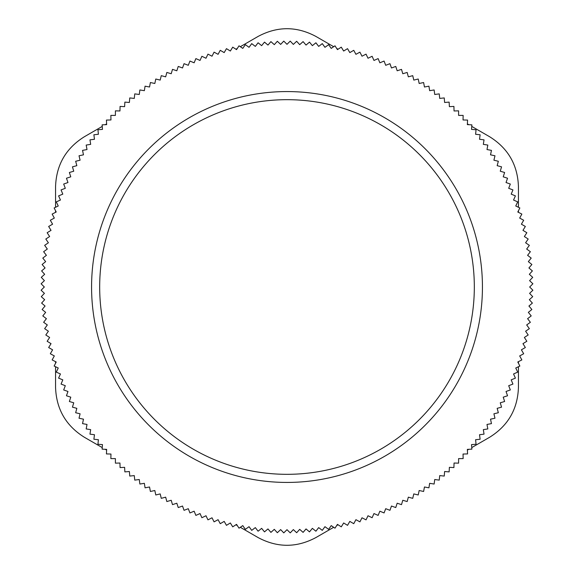 <?xml version="1.0" encoding="UTF-8"?>
<svg xmlns="http://www.w3.org/2000/svg" width="574" height="574" viewBox="0 0 574 574"><rect width="100%" height="100%" fill="white"/><g stroke="black" fill="none" stroke-linecap="round" stroke-linejoin="round"><path stroke-width="0.86" d="M277.342 532.722L280.65 529.587L283.778 532.887L287 529.673L290.222 532.887L293.35 529.587L296.658 532.722L299.7 529.343L303.086 532.385L306.042 528.927L309.501 531.883L312.364 528.345L315.901 531.208L318.678 527.599L322.287 530.369L324.963 526.681L328.644 529.357L331.227 525.612L334.972 528.188L337.455 524.371L341.272 526.846L343.654 522.964L347.535 525.346L349.81 521.4L353.749 523.682L355.923 519.678L359.92 521.852L361.993 517.791L366.047 519.865L368.006 515.753L372.117 517.712L373.968 513.551L378.123 515.402L379.866 511.197L384.071 512.941L385.706 508.693L389.954 510.322L391.475 506.031L395.766 507.552L397.172 503.219L401.499 504.632L402.79 500.263L407.16 501.554L408.336 497.163L412.735 498.34L413.797 493.913L418.224 494.975L419.171 490.519L423.619 491.466L424.451 486.989L428.929 487.821L429.639 483.322L434.138 484.04L434.726 479.527L439.239 480.115L439.72 475.595L444.247 476.068L444.606 471.527L449.141 471.885L449.377 467.344L453.926 467.58L454.041 463.031L458.597 463.146L458.597 458.597L463.146 458.597L463.031 454.041L467.58 453.926L467.344 449.377L471.885 449.141L471.527 444.606L476.068 444.247L475.595 439.72L480.115 439.239L479.527 434.726L484.04 434.138L483.322 429.639L487.821 428.929L486.989 424.451L491.466 423.619L490.519 419.171L494.975 418.224L493.913 413.797L498.34 412.735L497.163 408.336L501.554 407.16L500.263 402.79L504.632 401.499L503.219 397.172L507.552 395.766L506.031 391.475L510.322 389.954L508.693 385.706L512.941 384.071L511.197 379.866L515.402 378.123L513.551 373.968L517.712 372.117L515.753 368.006L519.865 366.047L517.791 361.993L521.852 359.92L519.678 355.923L523.682 353.749L521.4 349.81L525.346 347.535L522.964 343.654L526.846 341.272L524.371 337.455L528.188 334.972L525.612 331.227L529.357 328.644L526.681 324.963L530.369 322.287L527.599 318.678L531.208 315.901L528.345 312.364L531.883 309.501L528.927 306.042L532.385 303.086L529.343 299.7L532.722 296.658L529.587 293.35L532.887 290.222L529.673 287L532.887 283.778L529.587 280.65L532.722 277.342L529.343 274.3L532.385 270.914L528.927 267.958L531.883 264.499L528.345 261.636L531.208 258.099L527.599 255.322L530.369 251.713L526.681 249.037L529.357 245.356L525.612 242.773L528.188 239.028L524.371 236.545L526.846 232.728L522.964 230.346L525.346 226.465L521.4 224.19L523.682 220.251L519.678 218.077L521.852 214.08L517.791 212.007L519.865 207.953L515.753 205.994L517.712 201.883L513.551 200.032L515.402 195.877L511.197 194.134L512.941 189.929L508.693 188.294L510.322 184.046L506.031 182.525L507.552 178.234L503.219 176.828L504.632 172.501L500.263 171.21L501.554 166.84L497.163 165.664L498.34 161.265L493.913 160.203L494.975 155.776L490.519 154.829L491.466 150.381L486.989 149.549L487.821 145.071L483.322 144.361L484.04 139.862L479.527 139.274L480.115 134.761L475.595 134.28L476.068 129.753L471.527 129.394L471.885 124.859L467.344 124.623L467.58 120.074L463.031 119.959L463.146 115.403L458.597 115.403L458.597 110.854L454.041 110.969L453.926 106.42L449.377 106.656L449.141 102.115L444.606 102.473L444.247 97.932L439.72 98.405L439.239 93.885L434.726 94.473L434.138 89.96L429.639 90.678L428.929 86.179L424.451 87.011L423.619 82.534L419.171 83.481L418.224 79.025L413.797 80.087L412.735 75.66L408.336 76.837L407.16 72.446L402.79 73.737L401.499 69.368L397.172 70.781L395.766 66.448L391.475 67.969L389.954 63.678L385.706 65.307L384.071 61.059L379.866 62.803L378.123 58.598L373.968 60.449L372.117 56.288L368.006 58.247L366.047 54.135L361.993 56.209L359.92 52.148L355.923 54.322L353.749 50.318L349.81 52.6L347.535 48.654L343.654 51.036L341.272 47.154L337.455 49.629L334.972 45.812L331.227 48.388L328.644 44.643L324.963 47.319L322.287 43.631L318.678 46.401L315.901 42.792L312.364 45.655L309.501 42.117L306.042 45.073L303.086 41.615L299.7 44.657L296.658 41.278L293.35 44.413L290.222 41.113L287 44.327L283.778 41.113L280.65 44.413L277.342 41.278L274.3 44.657L270.914 41.615L267.958 45.073L264.499 42.117L261.636 45.655L258.099 42.792L255.322 46.401L251.713 43.631L249.037 47.319L245.356 44.643L242.773 48.388L239.028 45.812L236.545 49.629L232.728 47.154L230.346 51.036L226.465 48.654L224.19 52.6L220.251 50.318L218.077 54.322L214.08 52.148L212.007 56.209L207.953 54.135L205.994 58.247L201.883 56.288L200.032 60.449L195.877 58.598L194.134 62.803L189.929 61.059L188.294 65.307L184.046 63.678L182.525 67.969L178.234 66.448L176.828 70.781L172.501 69.368L171.21 73.737L166.84 72.446L165.664 76.837L161.265 75.66L160.203 80.087L155.776 79.025L154.829 83.481L150.381 82.534L149.549 87.011L145.071 86.179L144.361 90.678L139.862 89.96L139.274 94.473L134.761 93.885L134.28 98.405L129.753 97.932L129.394 102.473L124.859 102.115L124.623 106.656L120.074 106.42L119.959 110.969L115.403 110.854L115.403 115.403L110.854 115.403L110.969 119.959L106.42 120.074L106.656 124.623L102.115 124.859L102.473 129.394L97.932 129.753L98.405 134.28L93.885 134.761L94.473 139.274L89.96 139.862L90.678 144.361L86.179 145.071L87.011 149.549L82.534 150.381L83.481 154.829L79.025 155.776L80.087 160.203L75.66 161.265L76.837 165.664L72.446 166.84L73.737 171.21L69.368 172.501L70.781 176.828L66.448 178.234L67.969 182.525L63.678 184.046L65.307 188.294L61.059 189.929L62.803 194.134L58.598 195.877L60.449 200.032L56.288 201.883L58.247 205.994L54.135 207.953L56.209 212.007L52.148 214.08L54.322 218.077L50.318 220.251L52.6 224.19L48.654 226.465L51.036 230.346L47.154 232.728L49.629 236.545L45.812 239.028L48.388 242.773L44.643 245.356L47.319 249.037L43.631 251.713L46.401 255.322L42.792 258.099L45.655 261.636L42.117 264.499L45.073 267.958L41.615 270.914L44.657 274.3L41.278 277.342L44.413 280.65L41.113 283.778L44.327 287L41.113 290.222L44.413 293.35L41.278 296.658L44.657 299.7L41.615 303.086L45.073 306.042L42.117 309.501L45.655 312.364L42.792 315.901L46.401 318.678L43.631 322.287L47.319 324.963L44.643 328.644L48.388 331.227L45.812 334.972L49.629 337.455L47.154 341.272L51.036 343.654L48.654 347.535L52.6 349.81L50.318 353.749L54.322 355.923L52.148 359.92L56.209 361.993L54.135 366.047L58.247 368.006L56.288 372.117L60.449 373.968L58.598 378.123L62.803 379.866L61.059 384.071L65.307 385.706L63.678 389.954L67.969 391.475L66.448 395.766L70.781 397.172L69.368 401.499L73.737 402.79L72.446 407.16L76.837 408.336L75.66 412.735L80.087 413.797L79.025 418.224L83.481 419.171L82.534 423.619L87.011 424.451L86.179 428.929L90.678 429.639L89.96 434.138L94.473 434.726L93.885 439.239L98.405 439.72L97.932 444.247L102.473 444.606L102.115 449.141L106.656 449.377L106.42 453.926L110.969 454.041L110.854 458.597L115.403 458.597L115.403 463.146L119.959 463.031L120.074 467.58L124.623 467.344L124.859 471.885L129.394 471.527L129.753 476.068L134.28 475.595L134.761 480.115L139.274 479.527L139.862 484.04L144.361 483.322L145.071 487.821L149.549 486.989L150.381 491.466L154.829 490.519L155.776 494.975L160.203 493.913L161.265 498.34L165.664 497.163L166.84 501.554L171.21 500.263L172.501 504.632L176.828 503.219L178.234 507.552L182.525 506.031L184.046 510.322L188.294 508.693L189.929 512.941L194.134 511.197L195.877 515.402L200.032 513.551L201.883 517.712L205.994 515.753L207.953 519.865L212.007 517.791L214.08 521.852L218.077 519.678L220.251 523.682L224.19 521.4L226.465 525.346L230.346 522.964L232.728 526.846L236.545 524.371L239.028 528.188L242.773 525.612L245.356 529.357L249.037 526.681L251.713 530.369L255.322 527.599L258.099 531.208L261.636 528.345L264.499 531.883L267.958 528.927L270.914 532.385L274.3 529.343L277.342 532.722M482.44 287A195.44 195.44 0 0 0 189.284 117.749A195.44 195.44 0 0 0 189.284 456.251A195.44 195.44 0 0 0 482.44 287M474.325 287A187.325 187.325 0 0 0 193.338 124.773A187.325 187.325 0 0 0 193.338 449.227A187.325 187.325 0 0 0 474.325 287M102.237 447.577L84.486 437.331C65.91 425.779 56.266 409.075 55.556 387.22L55.556 366.721M105.229 449.306L106.621 450.109M235.936 524.765L237.327 525.576M240.319 527.298L258.07 537.551C277.357 547.861 296.643 547.861 315.93 537.551L333.681 527.298M55.556 207.279L55.556 186.78C56.266 164.925 65.91 148.221 84.486 136.669L102.237 126.423M333.681 46.702L315.93 36.449C296.643 26.139 277.357 26.139 258.07 36.449L240.319 46.702M237.327 48.424L235.936 49.235M106.621 123.891L105.229 124.694M471.763 126.423L489.514 136.669C508.09 148.221 517.734 164.925 518.444 186.78L518.444 207.279M518.444 212.344L518.444 210.73M471.763 447.577L489.514 437.331C508.09 425.779 517.734 409.075 518.444 387.22L518.444 366.721M518.444 363.27L518.444 361.656M468.771 124.694L467.38 123.891M338.064 49.235L336.673 48.424M55.556 210.73L55.556 212.344M55.556 361.656L55.556 363.27M336.673 525.576L338.064 524.765M467.38 450.109L468.771 449.306"/></g></svg>
